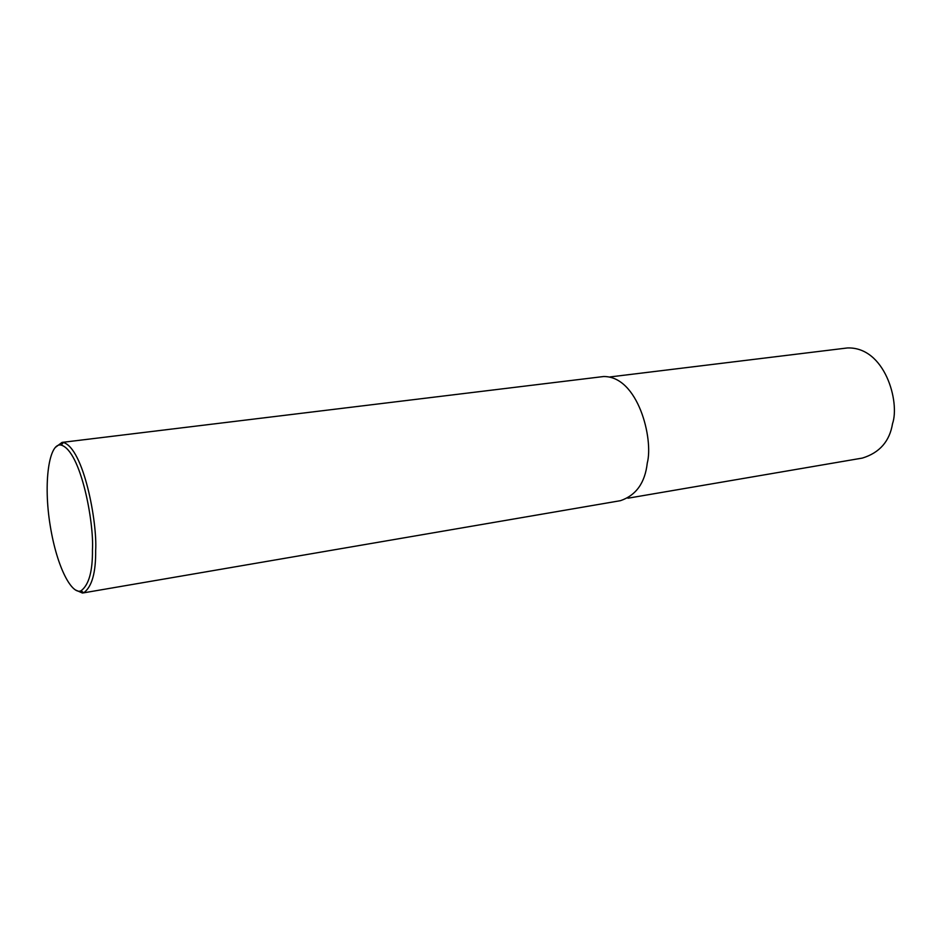 <?xml version="1.0" encoding="UTF-8"?>
<svg xmlns="http://www.w3.org/2000/svg" width="941" height="941" viewBox="0 0 941 941"><rect width="100%" height="100%" fill="white"/><g stroke="black" fill="none" stroke-linecap="round" stroke-linejoin="round"><path stroke-width="1.41" d="M55.319 447.445L62.035 442.399L63.365 442.482C83.737 448.422 97.417 522.443 95.664 550.461C95.9 572.61 91.936 586.725 83.761 592.771L82.467 593.042L75.48 589.972M92.453 549.779C92.712 571.234 88.901 584.914 81.02 590.819C72.292 594.9 57.225 568.929 50.238 525.831C43.074 482.757 49.061 441.905 61.259 445.128C80.914 451.01 94.112 522.655 92.453 549.779M62.035 442.399L603.593 376.529C638.069 376.106 653.677 438.976 647.267 463.066C645.055 482.804 636.116 495.342 620.437 500.683L83.42 592.877M609.98 376.941L847.476 347.947C884.987 346.759 900.078 402.101 892.527 423.685C889.633 441.305 879.6 452.762 862.415 458.067L627.929 498.212M83.761 592.771L81.02 590.819M63.365 442.482L61.259 445.128"/></g></svg>
